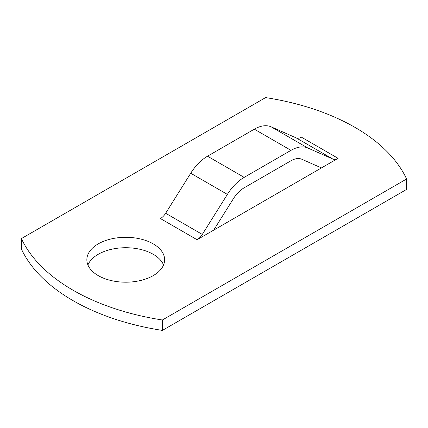 <?xml version="1.0" encoding="UTF-8"?>
<svg xmlns="http://www.w3.org/2000/svg" width="428" height="428" viewBox="0 0 428 428"><rect width="100%" height="100%" fill="white"/><g stroke="black" fill="none" stroke-linecap="round" stroke-linejoin="round"><path stroke-width="0.64" d="M321.449 167.92L197.083 239.723L160.425 218.558A11.165 6.447 -60 0 0 165.647 213.262L190.722 173.233A35.893 20.721 -60 0 1 207.516 156.204L254.323 129.181A35.893 20.721 -60 0 1 271.117 126.816L296.192 137.891A11.165 6.447 120 0 0 301.414 137.158L338.072 158.323L321.449 167.92L301.804 159.243A23.128 13.354 -60 0 0 290.981 160.762L244.174 187.79A23.128 13.354 -60 0 0 233.351 198.763L213.706 230.125M162.394 319.989L406.6 178.995A199.394 115.121 0 0 0 265.606 97.595L21.4 238.583A199.394 115.121 0 0 0 162.394 319.989L162.394 330.405A199.394 115.121 0 0 1 21.4 249.005L21.4 238.583M153.229 243.874A38.884 22.449 180 0 1 164.62 259.748A38.884 22.449 180 0 1 125.741 282.196A38.884 22.449 180 0 1 86.857 259.748A38.884 22.449 180 0 1 110.857 239.006A38.884 22.449 180 0 1 153.229 243.874M406.6 178.995L406.6 189.417L162.394 330.405M163.56 264.959A38.884 22.449 0 0 0 153.229 254.296A38.884 22.449 0 0 0 115.159 248.566A38.884 22.449 0 0 0 87.917 264.959M165.647 213.262L202.305 234.426L227.38 194.398A35.893 20.721 -60 0 1 244.174 177.369L290.981 150.346A35.893 20.721 -60 0 1 307.775 147.981L332.85 159.056A11.165 6.447 120 0 0 338.072 158.323M202.305 234.426A11.165 6.447 -60 0 1 197.083 239.723M296.192 137.891L332.85 159.056M271.117 126.816L307.775 147.981M254.323 129.181L290.981 150.346M207.516 156.204L244.174 177.369M190.722 173.233L227.38 194.398"/></g></svg>
